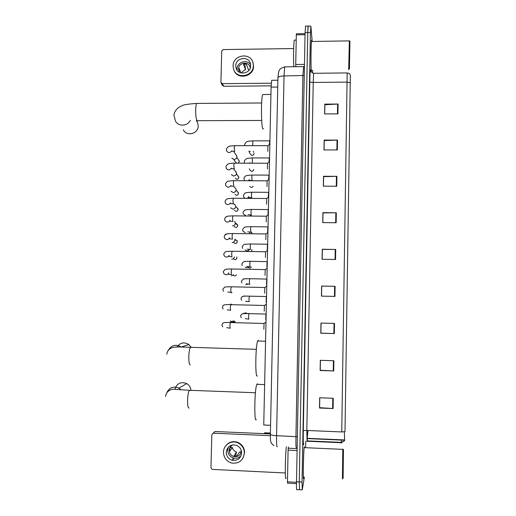 <?xml version="1.0" encoding="UTF-8"?>
<svg xmlns="http://www.w3.org/2000/svg" width="516" height="516" viewBox="0 0 516 516"><rect width="100%" height="100%" fill="white"/><g stroke="black" fill="none" stroke-linecap="round" stroke-linejoin="round"><path stroke-width="0.77" d="M270.41 433.047L264.637 432.795L264.476 433.259M270.571 425.281L263.747 424.99L271.1 87.107L271.687 80.283L272.074 80.283M305.601 26.148L305.085 32.631L296.5 481.776C296.416 487.988 296.519 490.593 296.823 489.581L299.338 489.71M312.161 41.467L310.916 26.484L310.426 32.54L302.028 482.054L299.261 481.912L299.544 489.723L299.261 481.912L307.755 32.585L299.261 481.912L296.5 481.776M305.414 26.155L308.065 26.103L307.755 32.585L308.233 26.103M303.672 478.087L303.672 478.087C302.847 483.86 303.408 451.287 304.208 446.663C303.408 451.287 302.847 483.86 303.672 478.087M311.225 70.808L311.496 71.15L311.6 70.202L311.496 71.15L311.225 70.808C310.761 67.035 310.967 43.118 311.49 40.506C310.967 43.118 310.761 67.035 311.225 70.808M311.812 41.474L311.78 41.067C311.69 40.048 311.6 39.861 311.49 40.506C311.6 39.861 311.69 40.048 311.78 41.067L311.812 41.474M324.725 113.92L324.88 104.735L338.096 104.045L324.79 104.129L324.616 113.92L337.935 113.855L338.096 104.045M324.661 113.92L324.79 104.129M324.093 149.937L324.261 140.591L337.503 140.081L324.164 140.094L323.99 149.937L337.341 149.943L337.503 140.081M324.035 149.937L324.164 140.094M323.468 186.166L323.629 176.646L336.916 176.324L323.532 176.266L323.358 186.166L336.748 186.244L336.916 176.324M323.403 186.166L323.532 176.266M322.829 222.602L322.997 212.915L336.316 212.779L322.9 212.644L322.726 222.602L336.155 222.757L336.316 212.779M322.771 222.602L322.9 212.644M333.284 398.281L319.675 397.765L319.494 408.021L333.117 408.556L333.284 398.281M319.778 397.772L319.61 407.679L333.117 408.556M319.61 407.621L319.494 408.021M333.897 360.742L320.326 360.31L320.146 370.501L333.729 370.959L333.897 360.742M320.43 360.31L320.262 370.275L333.729 370.959M334.51 323.422L320.971 323.068L320.797 333.201L334.342 333.581L334.51 323.422M321.081 323.068L320.907 333.097L334.342 333.581M321.487 296.12L321.661 286.09L335.116 286.328L321.616 286.045L321.442 296.12L334.948 296.423L335.116 286.328M322.19 259.258L322.365 249.396L335.716 249.447L322.261 249.241L322.087 259.258L335.555 259.483L335.716 249.447M322.132 259.258L322.261 249.241M313.793 73.298L347.268 72.93L349.287 73.511L350.358 74.994L344.998 431.64L341.74 431.944L347.191 72.937M302.028 482.054L302.273 489.865L304.356 477.126M305.64 447.417L305.756 441.27M312.548 73.04L312.599 70.189M320.842 333.078L321.017 323.068M320.197 370.236L320.372 360.31M319.546 407.621L319.72 397.772M344.353 431.834L344.656 440.471M321.726 286.09L321.552 296.126M232.987 460.246L232.187 459.995M297.1 450.565L288.089 450.158L287.464 481.841L296.494 482.292M213.147 433.208L214.882 431.511L213.379 433.195L270.365 435.672M270.39 433.911L214.882 431.511M213.379 433.195L211.818 434.685L210.967 467.78L212.244 469.399L285.309 472.985M296.474 483.615L287.515 483.163L287.464 481.841M288.089 450.158L288.431 446.908M226.24 452.3C226.401 456.279 228.336 458.924 232.032 460.24C237.515 460.982 240.701 458.569 241.591 453.016C241.482 449.378 239.798 446.817 236.534 445.327C230.742 444.063 227.311 446.385 226.24 452.3M228.491 446.985L227.724 450.178C227.885 454.099 229.788 456.705 233.438 458.002C236.444 458.711 238.992 457.931 241.075 455.66M231.736 445.437L229.859 448.146L229.781 451.229L232.316 447.501C232.91 449.752 234.283 451.255 236.438 452.016L233.748 456.492C238.076 457.112 240.611 455.235 241.346 450.842M241.314 451.345L239.385 452.151L237.025 456.002L234.122 455.899M232.684 444.876C230.542 445.992 229.394 447.778 229.239 450.249C229.362 453.358 230.865 455.441 233.748 456.492M243.094 457.976L244.59 452.745C244.449 447.901 242.223 444.457 237.908 442.399C232.98 440.728 228.898 441.909 225.666 445.953M244.365 453.138C244.223 448.288 241.991 444.824 237.663 442.767C231.258 439.871 223.434 445.076 223.486 452.177C223.718 457.673 226.408 461.285 231.542 463.026C238.914 463.903 243.191 460.607 244.365 453.138M232.884 458.885L233.335 459.021M233.103 458.95L233.8 459.163M227.891 448.765L226.75 449.688M232.316 447.501L229.807 447.778M235.702 456.138L236.438 452.016M343.463 449.7L343.101 478.371M342.805 449.088L342.43 479.009M304.446 447.366L304.195 447.63C303.44 451.971 302.918 482.466 303.692 477.094M286.38 446.817C285.155 455.28 284.884 483.324 286.077 477.874M190.901 390.077C190.546 387.226 189.166 385.065 186.753 383.594C180.89 381.382 176.93 383.291 174.885 389.316M257.536 383.781L256.813 384.317C254.511 389.174 254.014 424.171 256.31 419.508M190.946 346.991L188.875 344.578C184.218 341.766 180.265 342.553 177.007 346.945M258.297 340.367L257.678 340.986C255.465 345.604 255.091 379.17 257.284 375.861M183.309 129.839C186.631 136.85 198.408 133.728 198.247 125.859L197.46 122.208L196.48 120.692M263.495 94.493L262.702 94.499C260.993 97.756 261.102 125.788 262.805 128.826L263.592 128.826M264.05 323.455L263.844 329.208M230.226 320.939L232.232 321.913L229.465 322.545M264.437 305.453L264.237 311.2M230.639 304.079L232.148 304.582M264.824 287.502L264.631 293.236M232.013 292.514L230.923 292.72M265.211 269.604L265.024 275.318M233.645 274.712L231.336 275.931M265.592 251.75L265.418 257.458M234.464 256.942C234.096 258.355 233.187 259.103 231.742 259.187M265.979 233.948L265.811 239.65M234.857 239.218L234.915 239.824C234.709 241.462 233.793 242.352 232.155 242.494M266.359 216.198L266.217 221.906M234.812 221.532L235.322 223.17C235.115 224.802 234.2 225.692 232.568 225.84M266.74 198.486L266.617 204.201M234.135 204.059L235.451 205.31L235.722 206.555L234.903 208.445L232.974 209.225L230.652 207.793M267.114 180.832L267.017 186.553M234.883 187.682L235.883 188.804L236.128 189.991L235.483 191.688L233.38 192.661L231.033 191.184M267.494 163.224L267.417 168.951M235.554 171.351L236.528 173.473L235.999 175.021L233.613 176.13L231.413 174.614M267.875 145.66L267.81 151.401M236.154 155.058L236.934 156.993L236.476 158.425L234.193 159.657L231.8 158.102M265.946 314.057L265.753 319.668M244.765 313.044L245.739 312.889L247.512 313.612M266.327 296.526L266.14 302.124M246.132 296.01L246.867 296.126M246.403 301.467L246.009 301.486M266.701 279.04L266.52 284.626M248.041 284.123L245.661 284.516M267.069 261.606L266.901 267.178M249.009 266.753L246.796 267.836L245.177 267.256M267.443 244.21L267.275 249.783M249.738 249.415L247.183 251.073L244.984 249.86M267.81 226.866L267.669 232.439M250.299 232.116L249.434 233.658M268.185 209.567L267.965 214.933M250.724 214.869L250.531 215.965M268.552 192.313L268.288 197.286M251.034 197.667L251.111 198.312M268.92 175.111L268.636 179.671M269.288 157.948L268.991 162.095M269.649 140.829L269.346 144.564M250.305 151.33L248.951 151.388M305.046 34.701L296.319 34.843L295.733 64.5L304.479 64.39M271.132 85.849L223.712 86.275L222.383 85.379L221.164 83.037M293.675 48.549L223.235 49.575L221.719 51.065L220.919 82.199L222.357 83.656L271.274 83.199M295.791 66.738L295.733 64.5M296.319 34.843L296.416 33.772M235.767 65.861L236.135 68.318C238.263 75.949 250.866 73.678 250.673 65.68L250.376 63.449C248.441 55.612 235.573 57.753 235.767 65.861M250.641 64.777C247.164 58.882 236.909 62.081 237.076 68.989L237.166 70.299M240.972 72.891L239.114 68.357L238.889 69.808L239.385 72.085M250.266 67.938L250.073 67.054C248.531 60.882 238.392 62.578 238.547 68.97L239.547 72.33M234.019 70.311C237.373 80.193 253.827 76.781 253.562 66.222L252.943 62.552M253.362 65.648L252.975 62.675C250.395 51.961 232.832 54.838 233.09 65.893L233.606 69.292C236.554 79.619 253.627 76.497 253.362 65.648M249.222 69.937L248.422 69.673L246.351 64.1L243.417 64.132L245.558 69.705L244.758 63.939M245.558 69.705C243.752 70.234 242.443 71.35 241.636 73.046M349.919 41.332L349.442 68.815M349.983 41.403L349.358 40.751L348.674 69.783M311.709 41.474L311.496 41.48C311 43.924 310.813 66.312 311.245 69.873L311.496 70.202M294.675 40.132L294.281 40.132C293.643 42.241 293.333 58.16 293.772 66.764M277.756 87.049L271.1 87.107M285.109 66.867L284.69 66.867L284.032 75.942L276.576 435.678C276.466 443.87 276.724 447.54 277.337 446.688M297.364 436.742L276.576 435.678C272.958 435.465 270.894 435.014 270.384 434.317L270.384 434.137M296.371 447.546C295.971 448.41 295.829 444.734 295.945 436.517L302.879 75.749L303.634 66.68M305.085 32.631L310.426 32.54M274.009 445.618C272.042 444.16 271.035 443.025 270.997 442.206C270.732 441.283 270.345 441.193 270.384 434.317L277.95 77.71C278.485 76.658 280.517 76.071 284.032 75.942L304.266 75.484M304.44 66.551L284.69 66.867C278.395 68.86 279.478 70.634 278.595 71.963L277.943 77.987M306.917 430.467L307.117 438.832L308.013 430.512M303.795 443.921C303.311 446.811 303.144 442.483 303.298 430.937L309.813 81.489C310.084 82.083 311.219 82.399 313.225 82.437L306.827 430.467L307.065 441.528L307.394 438.6M309.813 81.489C310.032 71.937 310.31 68.247 310.638 70.415M310.677 70.976L310.677 70.789C310.271 71.292 311.245 72.124 313.605 73.298L313.225 82.437L347.216 82.115L350.364 82.792M341.315 440.329L341.379 443.038M306.872 441.206L341.366 442.741L344.191 441.051L341.36 442.373L306.846 440.87M344.159 440.206L344.191 441.051L344.527 440.464M302.086 489.852L299.544 489.723M341.74 431.944L306.827 430.467C304.762 430.415 303.589 430.57 303.298 430.937M344.63 439.948L306.943 438.31M335.252 249.441L335.084 259.477M334.645 286.315L334.478 296.41M334.039 323.409L333.871 333.562M333.426 360.729L333.259 370.94M332.807 398.262L332.639 408.53M335.852 212.779L335.684 222.751M336.445 176.33L336.284 186.244M337.038 140.088L336.877 149.943M337.632 104.058L337.47 113.855M288.205 448.211L297.139 448.617M189.127 408.04C188.056 408.311 187.547 405.724 187.585 400.268C187.805 395.295 188.392 391.967 189.359 390.29L190.301 390.322M166.7 392.947C169.293 387.471 173.357 385.865 178.897 388.135L180.981 389.819M190.32 364.896C189.262 364.851 188.759 362.103 188.798 356.653C188.991 351.97 189.546 348.861 190.456 347.313L191.391 347.345M168.19 350.474C171.415 345.062 175.73 343.914 181.142 347.023L188.875 344.578M261.689 120.454L197.067 120.686C196.086 118.861 195.616 115.242 195.654 109.811C195.77 106.477 196.132 104.342 196.725 103.413L197.493 103.406M190.262 120.344C187.572 126.388 178.239 126.781 175.446 120.996L173.898 114.952C175.137 108.676 180.058 106.522 181.632 105.935C183.064 104.838 188.095 103.993 196.725 103.413L261.631 102.987M230.362 322.455L229.852 325.293L230.188 328.286M232 321.674C232.961 320.752 233.935 320.739 234.915 321.642L235.348 322.59L234.915 321.642L232.445 322.216M230.884 304.659L230.291 307.31L230.626 310.361M231.31 286.806L230.736 289.373L231.065 292.495M236.399 274.764C235.496 276.118 234.425 276.273 233.193 275.234M231.736 268.997L231.174 271.493L231.529 274.673M228.846 272.803C227.44 275.099 225.763 275.331 223.815 273.512L223.267 271.59L224.886 269.604C225.931 269.184 226.311 269.01 231.516 268.991L265.069 269.616M236.792 258.548L236.76 256.981L236.954 257.877C236.238 259.877 235.077 260.206 233.458 258.839M232.161 251.234L231.613 253.659L231.987 256.904M229.265 255.252C227.801 257.536 226.111 257.729 224.202 255.839L223.712 253.949C225.95 250.905 224.454 251.679 231.948 251.234L265.45 251.763M237.328 241.727L237.334 241.688C236.605 243.733 235.431 244.049 233.819 242.63M232.587 233.522L232.052 235.876L232.439 239.179M229.685 237.741C228.162 240.011 226.466 240.172 224.595 238.224L224.157 236.36C226.118 233.419 225.415 233.916 232.374 233.522L265.837 233.961M224.757 235.122L226.937 233.922M234.915 239.856L237.089 240.72L237.334 241.688M237.721 225.615L237.721 225.563C236.967 227.633 235.786 227.93 234.187 226.466M233.006 215.856L232.484 218.145L232.897 221.512M230.104 220.28C228.53 222.538 226.827 222.667 225.002 220.661L224.602 218.823C226.421 215.946 225.989 216.256 232.8 215.856L266.224 216.21M225.647 217.139L226.621 216.585M235.328 223.731L237.508 224.647L237.721 225.563M238.108 209.548L238.108 209.483C237.334 211.566 236.147 211.85 234.561 210.341M233.432 198.241L232.922 200.46L233.348 203.891M230.523 202.859C228.904 205.11 227.201 205.207 225.402 203.156L225.047 201.33C226.898 198.441 226.182 198.75 233.226 198.241L266.604 198.505M236.986 207.729L238.108 209.483M238.495 193.513L238.495 193.442C237.702 195.538 236.509 195.816 234.928 194.268M233.851 180.671L233.355 182.832L233.8 186.315M230.949 185.47C229.291 187.721 227.582 187.798 225.815 185.702L225.486 183.89C227.085 181.071 227.188 181.084 233.651 180.671L266.985 180.845M237.618 191.817L238.495 193.442M238.882 177.523L238.882 177.44C238.07 179.549 236.876 179.82 235.302 178.239M234.27 163.153L233.787 165.249L234.245 168.79M231.381 168.119C229.691 170.377 227.975 170.441 226.221 168.3L225.931 166.494C228.007 162.914 229.143 163.624 234.07 163.153L267.365 163.237M238.192 175.95L238.882 177.44M239.269 161.482L238.257 163.121L239.282 161.547L239.127 160.721L236.883 157.438M236.463 163.114L233.8 159.631M234.69 145.673L234.219 147.711L234.696 151.317M231.813 150.795C230.104 153.084 228.375 153.136 226.64 150.956L226.369 149.143C228.401 145.525 229.73 146.151 234.496 145.673L267.746 145.673M238.715 160.121L239.282 161.508M248.951 313.535L248.544 316.269L248.802 319.23M243.462 313.251L244.713 313.586M247.409 313.515L249.634 313.554M249.422 296.152L248.951 298.712L249.209 301.725M243.868 295.932L244.906 296.165M249.783 284.277L248.364 284.135M249.821 278.717L249.357 281.201L249.615 284.277M244.274 278.666L245.061 278.795M251.382 266.901C250.524 268.243 249.467 268.43 248.215 267.462M250.215 261.322L249.757 263.74L250.041 266.875M244.681 261.444L245.171 261.496M251.802 250.55L251.189 251.44M248.751 251.402L248.338 250.886M250.602 243.978L250.163 246.326L250.46 249.518M251.853 249.538L251.898 249.996L251.86 249.538M250.995 226.679L250.563 228.956L250.873 232.213M245.358 232.697L242.952 231.2L242.63 229.53C244.578 226.634 243.713 227.092 250.828 226.672L267.688 226.879M251.447 232.219L252.266 233.69M251.389 209.425L250.963 211.637L251.286 214.953M245.758 215.598L243.326 214.05L243.036 212.399C244.855 209.567 244.249 209.844 251.221 209.419L268.056 209.58M251.776 192.216L251.363 194.371L251.698 197.738M248.867 196.564L247.37 198.279M244.965 198.267L243.7 196.944L243.449 195.312C245.132 192.539 244.79 192.642 251.615 192.21L268.43 192.333M252.988 186.631L253.13 186.431C251.995 187.695 250.899 187.689 249.828 186.411M252.163 175.053L251.763 177.143L252.111 180.574M249.254 179.587L248.583 180.697M244.584 180.671L243.855 178.278C245.455 175.505 245.384 175.492 252.008 175.053L268.797 175.124M253.111 170.886L253.749 169.506C252.879 171.66 251.673 171.899 250.118 170.222L249.222 168.842M249.647 162.643L249.422 163.146M244.571 163.133L244.255 161.289C246.3 157.761 247.312 158.418 252.395 157.935L252.311 163.159M252.55 157.935L269.165 157.96M254.111 153.62L254.117 153.536C253.233 155.69 252.021 155.922 250.479 154.226L248.835 151.362M252.937 140.862L252.647 145.647M253.749 152.388L253.175 151.336M222.357 83.656L223.712 86.275M270.403 433.285L264.566 433.034M277.898 80.225L271.687 80.283M310.716 26.058L308.065 26.103M344.643 440.225L306.962 438.574M233.438 458.002L232.032 460.24M237.908 442.399L237.663 442.767M343.553 449.862L342.901 449.172M304.195 447.63L342.908 449.372M180.529 389.78L178.897 388.135L186.753 383.594M255.433 392.74L189.359 390.29L174.363 389.296C172.325 388.767 166.171 390.393 165.584 396.52M256.813 384.317L264.624 384.594M256.342 349.332L178.917 346.958L173.615 347.21C169.487 348.274 167.223 350.628 166.836 354.266M257.678 340.986L265.572 341.218M196.293 120.692L197.46 122.208M262.702 94.499L270.939 94.434M230.059 328.17L226.698 327.679M222.706 326.873L221.925 324.79C223.344 322.506 222.422 322.345 230.226 322.565L263.908 323.461M263.87 323.577L265.985 322.139M230.51 310.251L227.24 309.8M223.067 309.032L222.37 307.007C223.493 304.982 223.035 304.427 230.658 304.659L264.295 305.459M264.257 305.575L266.379 304.13M230.962 292.379L227.769 291.972M223.434 291.243L222.822 289.276L224.525 287.27C225.479 286.922 225.789 286.78 231.091 286.799L264.682 287.515M264.65 287.625L266.766 286.174M231.407 274.564L228.291 274.196M265.037 269.726L267.159 268.262M231.858 256.8L228.807 256.471M265.424 251.873L267.546 250.395M237.141 242.475L237.089 240.72L234.89 239.392M232.303 239.089L229.31 238.792M265.805 234.07L267.933 232.581M237.47 226.466L237.508 224.647L235.315 222.951M232.748 221.422L229.814 221.164M266.192 216.314L268.32 214.811M234.599 221.532L235.012 221.854M237.766 210.528L238.121 209.528M233.193 203.814L230.304 203.588M266.572 198.602L268.707 197.093M233.967 203.891L235.451 205.31M238.121 209.502L237.915 208.606L235.722 206.535M238.011 194.667L238.508 193.494M235.883 188.804L233.619 186.257L230.794 186.063M266.959 180.948L269.094 179.413M238.515 193.461L238.321 192.61L236.122 190.146M238.173 178.878L238.895 177.504M234.077 168.745L231.271 168.584M267.34 163.333L269.475 161.792M233.548 168.745L236.309 172.338M238.902 177.465L236.502 173.782M234.516 151.285L231.749 151.162M267.72 145.77L269.855 144.209M233.606 151.291L236.728 155.909M248.706 319.12L245.268 318.662M241.172 317.772L240.572 315.869C241.888 313.741 240.998 313.406 248.854 313.638L265.811 314.063M265.779 314.173L266.166 313.909M249.125 301.621L245.764 301.209M241.507 300.344L240.985 298.512C242.062 296.616 241.482 295.92 249.247 296.152L266.192 296.532M266.159 296.635L266.546 296.371M249.531 284.174L246.255 283.8M241.862 282.974L241.398 281.194L243.023 279.233C243.991 278.866 244.229 278.704 249.647 278.711L266.566 279.053M266.533 279.156L266.927 278.885M249.944 266.778L246.738 266.443M242.217 265.663L241.81 263.928L243.378 261.973C244.378 261.554 244.816 261.348 250.041 261.322L266.94 261.612M266.907 261.715L267.307 261.438M250.357 249.428L247.209 249.131M242.585 248.402L242.223 246.706C244.442 243.72 242.784 244.449 250.434 243.978L267.314 244.223M267.282 244.326L267.681 244.042M250.763 232.129L247.68 231.865M267.656 226.975L268.062 226.692M252.279 233.696L251.176 232.213M251.169 214.875L248.138 214.65M268.03 209.677L268.436 209.386M251.602 215.972L250.724 215.088M251.576 197.673L248.589 197.486M268.397 192.423L268.817 192.126M251.982 180.523L249.041 180.361M268.772 175.214L269.191 174.918M269.139 158.051L269.565 157.748M253.027 155.213L254.124 153.6M244.739 145.654L244.661 144.338C246.661 140.765 247.861 141.345 252.788 140.862L269.539 140.849M269.507 140.939L269.933 140.623M296.384 33.785L305.066 33.637M236.56 69.325L236.135 68.318M239.147 71.659L238.831 70.892M253.175 63.255L252.975 62.675M311.496 41.48L349.364 40.887M294.281 40.132L296.216 40.106"/></g></svg>
